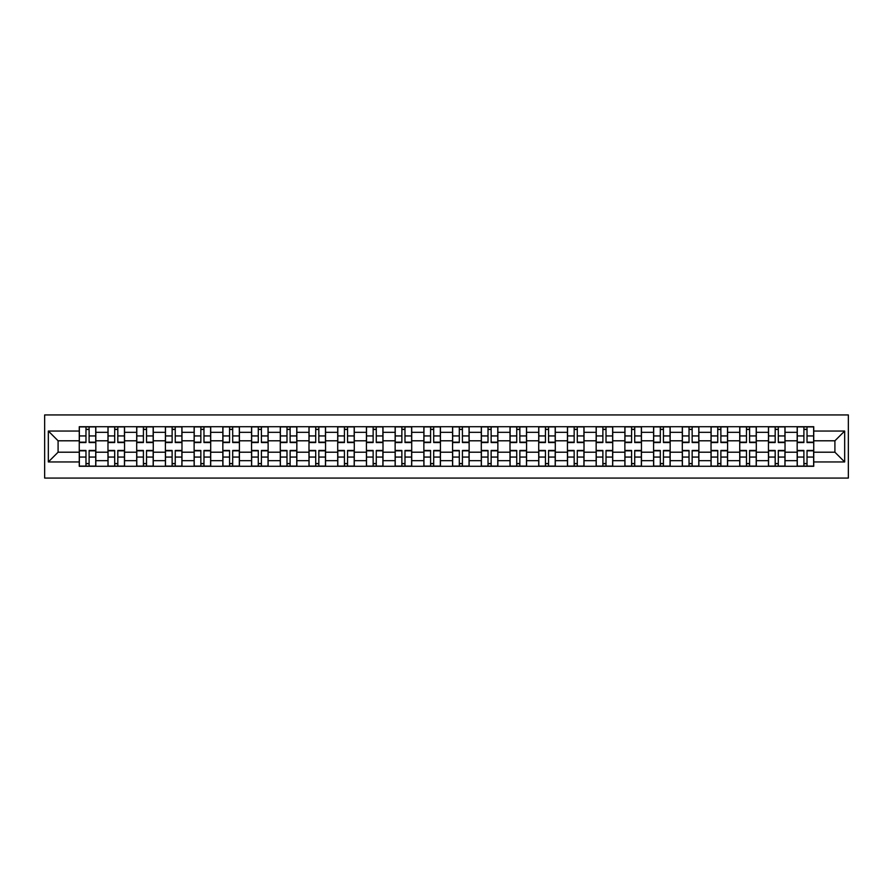 <?xml version="1.0" encoding="UTF-8"?>
<svg xmlns="http://www.w3.org/2000/svg" width="893" height="893" viewBox="0 0 893 893"><rect width="100%" height="100%" fill="white"/><g stroke="black" fill="none" stroke-linecap="round" stroke-linejoin="round"><path stroke-width="1.34" d="M44.65 478.068L848.35 478.068L848.35 414.932L44.65 414.932L44.65 478.068M107.975 466.291L107.975 432.324L95.83 432.324L95.83 466.291M95.83 432.324L95.83 426.709M107.975 432.324L107.975 426.709M124.54 426.709L124.54 466.291M136.696 466.291L136.696 426.709M153.261 426.709L153.261 466.291M165.406 466.291L165.406 426.709M181.971 426.709L181.971 466.291M194.127 466.291L194.127 426.709M210.692 426.709L210.692 466.291M222.837 466.291L222.837 426.709M239.413 426.709L239.413 466.291M251.558 466.291L251.558 426.709M268.123 426.709L268.123 466.291M280.279 466.291L280.279 426.709M296.844 426.709L296.844 466.291M308.989 466.291L308.989 426.709M325.554 426.709L325.554 466.291M337.71 466.291L337.71 426.709M354.275 426.709L354.275 466.291M366.42 466.291L366.42 426.709M382.997 426.709L382.997 466.291M395.141 466.291L395.141 426.709M411.706 426.709L411.706 466.291M423.862 466.291L423.862 426.709M440.428 426.709L440.428 466.291M452.572 466.291L452.572 426.709M469.138 426.709L469.138 466.291M481.294 466.291L481.294 426.709M497.859 426.709L497.859 466.291M510.003 466.291L510.003 426.709M526.58 426.709L526.58 466.291M538.725 466.291L538.725 426.709M555.29 426.709L555.29 466.291M567.446 466.291L567.446 426.709M584.011 426.709L584.011 466.291M596.156 466.291L596.156 426.709M612.721 426.709L612.721 466.291M624.877 466.291L624.877 426.709M641.442 426.709L641.442 466.291M653.587 466.291L653.587 426.709M670.163 426.709L670.163 466.291M682.308 466.291L682.308 426.709M698.873 426.709L698.873 466.291M711.029 466.291L711.029 426.709M727.594 426.709L727.594 466.291M739.739 466.291L739.739 426.709M756.304 426.709L756.304 466.291M768.46 466.291L768.46 426.709M785.025 426.709L785.025 466.291M797.17 466.291L797.17 426.709M797.17 452.204L785.025 452.204M768.46 452.204L756.304 452.204M739.739 452.204L727.594 452.204M711.029 452.204L698.873 452.204M682.308 452.204L670.163 452.204M653.587 452.204L641.442 452.204M624.877 452.204L612.721 452.204M596.156 452.204L584.011 452.204M567.446 452.204L555.29 452.204M538.725 452.204L526.58 452.204M510.003 452.204L497.859 452.204M481.294 452.204L469.138 452.204M452.572 452.204L440.428 452.204M423.862 452.204L411.706 452.204M395.141 452.204L382.997 452.204M366.42 452.204L354.275 452.204M337.71 452.204L325.554 452.204M308.989 452.204L296.844 452.204M280.279 452.204L268.123 452.204M251.558 452.204L239.413 452.204M222.837 452.204L210.692 452.204M194.127 452.204L181.971 452.204M165.406 452.204L153.261 452.204M136.696 452.204L124.54 452.204M107.975 452.204L95.83 452.204M797.17 440.796L785.025 440.796M768.46 440.796L756.304 440.796M739.739 440.796L727.594 440.796M711.029 440.796L698.873 440.796M682.308 440.796L670.163 440.796M653.587 440.796L641.442 440.796M624.877 440.796L612.721 440.796M596.156 440.796L584.011 440.796M567.446 440.796L555.29 440.796M538.725 440.796L526.58 440.796M510.003 440.796L497.859 440.796M481.294 440.796L469.138 440.796M452.572 440.796L440.428 440.796M423.862 440.796L411.706 440.796M395.141 440.796L382.997 440.796M366.42 440.796L354.275 440.796M337.71 440.796L325.554 440.796M308.989 440.796L296.844 440.796M280.279 440.796L268.123 440.796M251.558 440.796L239.413 440.796M222.837 440.796L210.692 440.796M194.127 440.796L181.971 440.796M165.406 440.796L153.261 440.796M136.696 440.796L124.54 440.796M107.975 440.796L95.83 440.796M58.09 452.204L79.254 452.204L79.254 440.796L58.09 440.796L58.09 452.204L48.334 461.96L48.334 431.04L79.254 431.04L79.254 440.796M813.746 440.796L813.746 452.204L834.91 452.204L834.91 440.796L813.746 440.796L813.746 426.709L79.254 426.709L79.254 431.04M813.746 431.04L844.666 431.04L844.666 461.96L813.746 461.96L813.746 452.204M79.254 452.204L79.254 466.291L813.746 466.291L813.746 461.96M79.254 461.96L48.334 461.96M89.11 463.523L85.974 463.523M85.974 429.477L89.11 429.477M117.82 463.523L114.695 463.523M114.695 429.477L117.82 429.477M146.541 463.523L143.405 463.523M143.405 429.477L146.541 429.477M175.251 463.523L172.126 463.523M172.126 429.477L175.251 429.477M203.972 463.523L200.847 463.523M200.847 429.477L203.972 429.477M232.693 463.523L229.557 463.523M229.557 429.477L232.693 429.477M261.403 463.523L258.278 463.523M258.278 429.477L261.403 429.477M290.125 463.523L286.988 463.523M286.988 429.477L290.125 429.477M318.834 463.523L315.709 463.523M315.709 429.477L318.834 429.477M347.556 463.523L344.43 463.523M344.43 429.477L347.556 429.477M376.277 463.523L373.14 463.523M373.14 429.477L376.277 429.477M404.987 463.523L401.861 463.523M401.861 429.477L404.987 429.477M433.708 463.523L430.582 463.523M430.582 429.477L433.708 429.477M462.418 463.523L459.292 463.523M459.292 429.477L462.418 429.477M491.139 463.523L488.013 463.523M488.013 429.477L491.139 429.477M519.86 463.523L516.723 463.523M516.723 429.477L519.86 429.477M548.57 463.523L545.444 463.523M545.444 429.477L548.57 429.477M577.291 463.523L574.166 463.523M574.166 429.477L577.291 429.477M606.012 463.523L602.875 463.523M602.875 429.477L606.012 429.477M634.722 463.523L631.597 463.523M631.597 429.477L634.722 429.477M663.443 463.523L660.307 463.523M660.307 429.477L663.443 429.477M692.153 463.523L689.028 463.523M689.028 429.477L692.153 429.477M720.874 463.523L717.749 463.523M717.749 429.477L720.874 429.477M749.595 463.523L746.459 463.523M746.459 429.477L749.595 429.477M778.305 463.523L775.18 463.523M775.18 429.477L778.305 429.477M807.026 463.523L803.89 463.523M803.89 429.477L807.026 429.477M48.334 431.04L58.09 440.796M834.91 452.204L844.666 461.96M834.91 440.796L844.666 431.04M89.11 442.537L89.11 426.899L95.73 426.899L95.73 442.537L89.11 442.537M85.974 429.287L89.11 429.287M91.778 426.899L79.354 426.899L79.354 442.537L85.974 442.537L85.974 426.899L83.306 426.899M85.974 450.463L85.974 466.101L79.354 466.101L79.354 450.463L85.974 450.463M89.11 463.713L85.974 463.713M83.306 466.101L95.73 466.101L95.73 450.463L89.11 450.463L89.11 466.101L91.778 466.101M117.82 442.537L117.82 426.899L124.451 426.899L124.451 442.537L117.82 442.537M114.695 429.287L117.82 429.287M120.488 426.899L108.064 426.899L108.064 442.537L114.695 442.537L114.695 426.899L112.027 426.899M146.541 442.537L146.541 426.899L153.161 426.899L153.161 442.537L146.541 442.537M143.405 429.287L146.541 429.287M149.209 426.899L136.785 426.899L136.785 442.537L143.405 442.537L143.405 426.899L140.737 426.899M175.251 442.537L175.251 426.899L181.882 426.899L181.882 442.537L175.251 442.537M172.126 429.287L175.251 429.287M177.93 426.899L165.495 426.899L165.495 442.537L172.126 442.537L172.126 426.899L169.458 426.899M114.695 450.463L114.695 466.101L108.064 466.101L108.064 450.463L114.695 450.463M117.82 463.713L114.695 463.713M112.027 466.101L124.451 466.101L124.451 450.463L117.82 450.463L117.82 466.101L120.488 466.101M143.405 450.463L143.405 466.101L136.785 466.101L136.785 450.463L143.405 450.463M146.541 463.713L143.405 463.713M140.737 466.101L153.161 466.101L153.161 450.463L146.541 450.463L146.541 466.101L149.209 466.101M172.126 450.463L172.126 466.101L165.495 466.101L165.495 450.463L172.126 450.463M175.251 463.713L172.126 463.713M169.458 466.101L181.882 466.101L181.882 450.463L175.251 450.463L175.251 466.101L177.93 466.101M203.972 442.537L203.972 426.899L210.603 426.899L210.603 442.537L203.972 442.537M200.847 429.287L203.972 429.287M206.64 426.899L194.216 426.899L194.216 442.537L200.847 442.537L200.847 426.899L198.179 426.899M232.693 442.537L232.693 426.899L239.313 426.899L239.313 442.537L232.693 442.537M229.557 429.287L232.693 429.287M235.361 426.899L222.937 426.899L222.937 442.537L229.557 442.537L229.557 426.899L226.889 426.899M200.847 450.463L200.847 466.101L194.216 466.101L194.216 450.463L200.847 450.463M203.972 463.713L200.847 463.713M198.179 466.101L210.603 466.101L210.603 450.463L203.972 450.463L203.972 466.101L206.64 466.101M229.557 450.463L229.557 466.101L222.937 466.101L222.937 450.463L229.557 450.463M232.693 463.713L229.557 463.713M226.889 466.101L239.313 466.101L239.313 450.463L232.693 450.463L232.693 466.101L235.361 466.101M261.403 442.537L261.403 426.899L268.034 426.899L268.034 442.537L261.403 442.537M258.278 429.287L261.403 429.287M264.071 426.899L251.647 426.899L251.647 442.537L258.278 442.537L258.278 426.899L255.61 426.899M290.125 442.537L290.125 426.899L296.755 426.899L296.755 442.537L290.125 442.537M286.988 429.287L290.125 429.287M292.792 426.899L280.369 426.899L280.369 442.537L286.988 442.537L286.988 426.899L284.32 426.899M318.834 442.537L318.834 426.899L325.465 426.899L325.465 442.537L318.834 442.537M315.709 429.287L318.834 429.287M321.513 426.899L309.078 426.899L309.078 442.537L315.709 442.537L315.709 426.899L313.041 426.899M347.556 442.537L347.556 426.899L354.186 426.899L354.186 442.537L347.556 442.537M344.43 429.287L347.556 429.287M350.223 426.899L337.8 426.899L337.8 442.537L344.43 442.537L344.43 426.899L341.762 426.899M376.277 442.537L376.277 426.899L382.896 426.899L382.896 442.537L376.277 442.537M373.14 429.287L376.277 429.287M378.945 426.899L366.521 426.899L366.521 442.537L373.14 442.537L373.14 426.899L370.472 426.899M404.987 442.537L404.987 426.899L411.617 426.899L411.617 442.537L404.987 442.537M401.861 429.287L404.987 429.287M407.654 426.899L395.231 426.899L395.231 442.537L401.861 442.537L401.861 426.899L399.193 426.899M433.708 442.537L433.708 426.899L440.338 426.899L440.338 442.537L433.708 442.537M430.582 429.287L433.708 429.287M436.376 426.899L423.952 426.899L423.952 442.537L430.582 442.537L430.582 426.899L427.903 426.899M462.418 442.537L462.418 426.899L469.048 426.899L469.048 442.537L462.418 442.537M459.292 429.287L462.418 429.287M465.097 426.899L452.662 426.899L452.662 442.537L459.292 442.537L459.292 426.899L456.624 426.899M258.278 450.463L258.278 466.101L251.647 466.101L251.647 450.463L258.278 450.463M261.403 463.713L258.278 463.713M255.61 466.101L268.034 466.101L268.034 450.463L261.403 450.463L261.403 466.101L264.071 466.101M286.988 450.463L286.988 466.101L280.369 466.101L280.369 450.463L286.988 450.463M290.125 463.713L286.988 463.713M284.32 466.101L296.755 466.101L296.755 450.463L290.125 450.463L290.125 466.101L292.792 466.101M315.709 450.463L315.709 466.101L309.078 466.101L309.078 450.463L315.709 450.463M318.834 463.713L315.709 463.713M313.041 466.101L325.465 466.101L325.465 450.463L318.834 450.463L318.834 466.101L321.513 466.101M344.43 450.463L344.43 466.101L337.8 466.101L337.8 450.463L344.43 450.463M347.556 463.713L344.43 463.713M341.762 466.101L354.186 466.101L354.186 450.463L347.556 450.463L347.556 466.101L350.223 466.101M373.14 450.463L373.14 466.101L366.521 466.101L366.521 450.463L373.14 450.463M376.277 463.713L373.14 463.713M370.472 466.101L382.896 466.101L382.896 450.463L376.277 450.463L376.277 466.101L378.945 466.101M401.861 450.463L401.861 466.101L395.231 466.101L395.231 450.463L401.861 450.463M404.987 463.713L401.861 463.713M399.193 466.101L411.617 466.101L411.617 450.463L404.987 450.463L404.987 466.101L407.654 466.101M430.582 450.463L430.582 466.101L423.952 466.101L423.952 450.463L430.582 450.463M433.708 463.713L430.582 463.713M427.903 466.101L440.338 466.101L440.338 450.463L433.708 450.463L433.708 466.101L436.376 466.101M459.292 450.463L459.292 466.101L452.662 466.101L452.662 450.463L459.292 450.463M462.418 463.713L459.292 463.713M456.624 466.101L469.048 466.101L469.048 450.463L462.418 450.463L462.418 466.101L465.097 466.101M491.139 442.537L491.139 426.899L497.769 426.899L497.769 442.537L491.139 442.537M488.013 429.287L491.139 429.287M493.807 426.899L481.383 426.899L481.383 442.537L488.013 442.537L488.013 426.899L485.346 426.899M519.86 442.537L519.86 426.899L526.479 426.899L526.479 442.537L519.86 442.537M516.723 429.287L519.86 429.287M522.528 426.899L510.104 426.899L510.104 442.537L516.723 442.537L516.723 426.899L514.055 426.899M548.57 442.537L548.57 426.899L555.2 426.899L555.2 442.537L548.57 442.537M545.444 429.287L548.57 429.287M551.238 426.899L538.814 426.899L538.814 442.537L545.444 442.537L545.444 426.899L542.777 426.899M577.291 442.537L577.291 426.899L583.922 426.899L583.922 442.537L577.291 442.537M574.166 429.287L577.291 429.287M579.959 426.899L567.535 426.899L567.535 442.537L574.166 442.537L574.166 426.899L571.487 426.899M606.012 442.537L606.012 426.899L612.631 426.899L612.631 442.537L606.012 442.537M602.875 429.287L606.012 429.287M608.68 426.899L596.245 426.899L596.245 442.537L602.875 442.537L602.875 426.899L600.208 426.899M634.722 442.537L634.722 426.899L641.353 426.899L641.353 442.537L634.722 442.537M631.597 429.287L634.722 429.287M637.39 426.899L624.966 426.899L624.966 442.537L631.597 442.537L631.597 426.899L628.929 426.899M488.013 450.463L488.013 466.101L481.383 466.101L481.383 450.463L488.013 450.463M491.139 463.713L488.013 463.713M485.346 466.101L497.769 466.101L497.769 450.463L491.139 450.463L491.139 466.101L493.807 466.101M516.723 450.463L516.723 466.101L510.104 466.101L510.104 450.463L516.723 450.463M519.86 463.713L516.723 463.713M514.055 466.101L526.479 466.101L526.479 450.463L519.86 450.463L519.86 466.101L522.528 466.101M545.444 450.463L545.444 466.101L538.814 466.101L538.814 450.463L545.444 450.463M548.57 463.713L545.444 463.713M542.777 466.101L555.2 466.101L555.2 450.463L548.57 450.463L548.57 466.101L551.238 466.101M574.166 450.463L574.166 466.101L567.535 466.101L567.535 450.463L574.166 450.463M577.291 463.713L574.166 463.713M571.487 466.101L583.922 466.101L583.922 450.463L577.291 450.463L577.291 466.101L579.959 466.101M602.875 450.463L602.875 466.101L596.245 466.101L596.245 450.463L602.875 450.463M606.012 463.713L602.875 463.713M600.208 466.101L612.631 466.101L612.631 450.463L606.012 450.463L606.012 466.101L608.68 466.101M631.597 450.463L631.597 466.101L624.966 466.101L624.966 450.463L631.597 450.463M634.722 463.713L631.597 463.713M628.929 466.101L641.353 466.101L641.353 450.463L634.722 450.463L634.722 466.101L637.39 466.101M663.443 442.537L663.443 426.899L670.063 426.899L670.063 442.537L663.443 442.537M660.307 429.287L663.443 429.287M666.111 426.899L653.687 426.899L653.687 442.537L660.307 442.537L660.307 426.899L657.639 426.899M660.307 450.463L660.307 466.101L653.687 466.101L653.687 450.463L660.307 450.463M663.443 463.713L660.307 463.713M657.639 466.101L670.063 466.101L670.063 450.463L663.443 450.463L663.443 466.101L666.111 466.101M692.153 442.537L692.153 426.899L698.784 426.899L698.784 442.537L692.153 442.537M689.028 429.287L692.153 429.287M694.821 426.899L682.397 426.899L682.397 442.537L689.028 442.537L689.028 426.899L686.36 426.899M689.028 450.463L689.028 466.101L682.397 466.101L682.397 450.463L689.028 450.463M692.153 463.713L689.028 463.713M686.36 466.101L698.784 466.101L698.784 450.463L692.153 450.463L692.153 466.101L694.821 466.101M720.874 442.537L720.874 426.899L727.505 426.899L727.505 442.537L720.874 442.537M717.749 429.287L720.874 429.287M723.542 426.899L711.118 426.899L711.118 442.537L717.749 442.537L717.749 426.899L715.07 426.899M717.749 450.463L717.749 466.101L711.118 466.101L711.118 450.463L717.749 450.463M720.874 463.713L717.749 463.713M715.07 466.101L727.505 466.101L727.505 450.463L720.874 450.463L720.874 466.101L723.542 466.101M749.595 442.537L749.595 426.899L756.215 426.899L756.215 442.537L749.595 442.537M746.459 429.287L749.595 429.287M752.263 426.899L739.839 426.899L739.839 442.537L746.459 442.537L746.459 426.899L743.791 426.899M746.459 450.463L746.459 466.101L739.839 466.101L739.839 450.463L746.459 450.463M749.595 463.713L746.459 463.713M743.791 466.101L756.215 466.101L756.215 450.463L749.595 450.463L749.595 466.101L752.263 466.101M778.305 442.537L778.305 426.899L784.936 426.899L784.936 442.537L778.305 442.537M775.18 429.287L778.305 429.287M780.973 426.899L768.549 426.899L768.549 442.537L775.18 442.537L775.18 426.899L772.512 426.899M775.18 450.463L775.18 466.101L768.549 466.101L768.549 450.463L775.18 450.463M778.305 463.713L775.18 463.713M772.512 466.101L784.936 466.101L784.936 450.463L778.305 450.463L778.305 466.101L780.973 466.101M807.026 442.537L807.026 426.899L813.646 426.899L813.646 442.537L807.026 442.537M803.89 429.287L807.026 429.287M809.694 426.899L797.27 426.899L797.27 442.537L803.89 442.537L803.89 426.899L801.222 426.899M803.89 450.463L803.89 466.101L797.27 466.101L797.27 450.463L803.89 450.463M807.026 463.713L803.89 463.713M801.222 466.101L813.646 466.101L813.646 450.463L807.026 450.463L807.026 466.101L809.694 466.101M768.46 432.324L756.304 432.324M739.739 432.324L727.594 432.324M711.029 432.324L698.873 432.324M682.308 432.324L670.163 432.324M653.587 432.324L641.442 432.324M624.877 432.324L612.721 432.324M596.156 432.324L584.011 432.324M567.446 432.324L555.29 432.324M538.725 432.324L526.58 432.324M510.003 432.324L497.859 432.324M481.294 432.324L469.138 432.324M452.572 432.324L440.428 432.324M423.862 432.324L411.706 432.324M395.141 432.324L382.997 432.324M366.42 432.324L354.275 432.324M337.71 432.324L325.554 432.324M308.989 432.324L296.844 432.324M280.279 432.324L268.123 432.324M251.558 432.324L239.413 432.324M222.837 432.324L210.692 432.324M194.127 432.324L181.971 432.324M165.406 432.324L153.261 432.324M136.696 432.324L124.54 432.324M797.17 432.324L785.025 432.324M768.46 460.676L756.304 460.676M739.739 460.676L727.594 460.676M711.029 460.676L698.873 460.676M682.308 460.676L670.163 460.676M653.587 460.676L641.442 460.676M624.877 460.676L612.721 460.676M596.156 460.676L584.011 460.676M567.446 460.676L555.29 460.676M538.725 460.676L526.58 460.676M510.003 460.676L497.859 460.676M481.294 460.676L469.138 460.676M452.572 460.676L440.428 460.676M423.862 460.676L411.706 460.676M395.141 460.676L382.997 460.676M366.42 460.676L354.275 460.676M337.71 460.676L325.554 460.676M308.989 460.676L296.844 460.676M280.279 460.676L268.123 460.676M251.558 460.676L239.413 460.676M222.837 460.676L210.692 460.676M194.127 460.676L181.971 460.676M165.406 460.676L153.261 460.676M136.696 460.676L124.54 460.676M107.975 460.676L95.83 460.676M797.17 460.676L785.025 460.676M89.11 442.158L95.73 442.158M89.11 435.94L95.73 435.94M79.354 442.158L85.974 442.158M79.354 435.94L85.974 435.94M85.974 450.842L79.354 450.842M85.974 457.06L79.354 457.06M95.73 450.842L89.11 450.842M95.73 457.06L89.11 457.06M117.82 442.158L124.451 442.158M117.82 435.94L124.451 435.94M108.064 442.158L114.695 442.158M108.064 435.94L114.695 435.94M146.541 442.158L153.161 442.158M146.541 435.94L153.161 435.94M136.785 442.158L143.405 442.158M136.785 435.94L143.405 435.94M175.251 442.158L181.882 442.158M175.251 435.94L181.882 435.94M165.495 442.158L172.126 442.158M165.495 435.94L172.126 435.94M114.695 450.842L108.064 450.842M114.695 457.06L108.064 457.06M124.451 450.842L117.82 450.842M124.451 457.06L117.82 457.06M143.405 450.842L136.785 450.842M143.405 457.06L136.785 457.06M153.161 450.842L146.541 450.842M153.161 457.06L146.541 457.06M172.126 450.842L165.495 450.842M172.126 457.06L165.495 457.06M181.882 450.842L175.251 450.842M181.882 457.06L175.251 457.06M203.972 442.158L210.603 442.158M203.972 435.94L210.603 435.94M194.216 442.158L200.847 442.158M194.216 435.94L200.847 435.94M232.693 442.158L239.313 442.158M232.693 435.94L239.313 435.94M222.937 442.158L229.557 442.158M222.937 435.94L229.557 435.94M200.847 450.842L194.216 450.842M200.847 457.06L194.216 457.06M210.603 450.842L203.972 450.842M210.603 457.06L203.972 457.06M229.557 450.842L222.937 450.842M229.557 457.06L222.937 457.06M239.313 450.842L232.693 450.842M239.313 457.06L232.693 457.06M261.403 442.158L268.034 442.158M261.403 435.94L268.034 435.94M251.647 442.158L258.278 442.158M251.647 435.94L258.278 435.94M290.125 442.158L296.755 442.158M290.125 435.94L296.755 435.94M280.369 442.158L286.988 442.158M280.369 435.94L286.988 435.94M318.834 442.158L325.465 442.158M318.834 435.94L325.465 435.94M309.078 442.158L315.709 442.158M309.078 435.94L315.709 435.94M347.556 442.158L354.186 442.158M347.556 435.94L354.186 435.94M337.8 442.158L344.43 442.158M337.8 435.94L344.43 435.94M376.277 442.158L382.896 442.158M376.277 435.94L382.896 435.94M366.521 442.158L373.14 442.158M366.521 435.94L373.14 435.94M404.987 442.158L411.617 442.158M404.987 435.94L411.617 435.94M395.231 442.158L401.861 442.158M395.231 435.94L401.861 435.94M433.708 442.158L440.338 442.158M433.708 435.94L440.338 435.94M423.952 442.158L430.582 442.158M423.952 435.94L430.582 435.94M462.418 442.158L469.048 442.158M462.418 435.94L469.048 435.94M452.662 442.158L459.292 442.158M452.662 435.94L459.292 435.94M258.278 450.842L251.647 450.842M258.278 457.06L251.647 457.06M268.034 450.842L261.403 450.842M268.034 457.06L261.403 457.06M286.988 450.842L280.369 450.842M286.988 457.06L280.369 457.06M296.755 450.842L290.125 450.842M296.755 457.06L290.125 457.06M315.709 450.842L309.078 450.842M315.709 457.06L309.078 457.06M325.465 450.842L318.834 450.842M325.465 457.06L318.834 457.06M344.43 450.842L337.8 450.842M344.43 457.06L337.8 457.06M354.186 450.842L347.556 450.842M354.186 457.06L347.556 457.06M373.14 450.842L366.521 450.842M373.14 457.06L366.521 457.06M382.896 450.842L376.277 450.842M382.896 457.06L376.277 457.06M401.861 450.842L395.231 450.842M401.861 457.06L395.231 457.06M411.617 450.842L404.987 450.842M411.617 457.06L404.987 457.06M430.582 450.842L423.952 450.842M430.582 457.06L423.952 457.06M440.338 450.842L433.708 450.842M440.338 457.06L433.708 457.06M459.292 450.842L452.662 450.842M459.292 457.06L452.662 457.06M469.048 450.842L462.418 450.842M469.048 457.06L462.418 457.06M491.139 442.158L497.769 442.158M491.139 435.94L497.769 435.94M481.383 442.158L488.013 442.158M481.383 435.94L488.013 435.94M519.86 442.158L526.479 442.158M519.86 435.94L526.479 435.94M510.104 442.158L516.723 442.158M510.104 435.94L516.723 435.94M548.57 442.158L555.2 442.158M548.57 435.94L555.2 435.94M538.814 442.158L545.444 442.158M538.814 435.94L545.444 435.94M577.291 442.158L583.922 442.158M577.291 435.94L583.922 435.94M567.535 442.158L574.166 442.158M567.535 435.94L574.166 435.94M606.012 442.158L612.631 442.158M606.012 435.94L612.631 435.94M596.245 442.158L602.875 442.158M596.245 435.94L602.875 435.94M634.722 442.158L641.353 442.158M634.722 435.94L641.353 435.94M624.966 442.158L631.597 442.158M624.966 435.94L631.597 435.94M488.013 450.842L481.383 450.842M488.013 457.06L481.383 457.06M497.769 450.842L491.139 450.842M497.769 457.06L491.139 457.06M516.723 450.842L510.104 450.842M516.723 457.06L510.104 457.06M526.479 450.842L519.86 450.842M526.479 457.06L519.86 457.06M545.444 450.842L538.814 450.842M545.444 457.06L538.814 457.06M555.2 450.842L548.57 450.842M555.2 457.06L548.57 457.06M574.166 450.842L567.535 450.842M574.166 457.06L567.535 457.06M583.922 450.842L577.291 450.842M583.922 457.06L577.291 457.06M602.875 450.842L596.245 450.842M602.875 457.06L596.245 457.06M612.631 450.842L606.012 450.842M612.631 457.06L606.012 457.06M631.597 450.842L624.966 450.842M631.597 457.06L624.966 457.06M641.353 450.842L634.722 450.842M641.353 457.06L634.722 457.06M663.443 442.158L670.063 442.158M663.443 435.94L670.063 435.94M653.687 442.158L660.307 442.158M653.687 435.94L660.307 435.94M660.307 450.842L653.687 450.842M660.307 457.06L653.687 457.06M670.063 450.842L663.443 450.842M670.063 457.06L663.443 457.06M692.153 442.158L698.784 442.158M692.153 435.94L698.784 435.94M682.397 442.158L689.028 442.158M682.397 435.94L689.028 435.94M689.028 450.842L682.397 450.842M689.028 457.06L682.397 457.06M698.784 450.842L692.153 450.842M698.784 457.06L692.153 457.06M720.874 442.158L727.505 442.158M720.874 435.94L727.505 435.94M711.118 442.158L717.749 442.158M711.118 435.94L717.749 435.94M717.749 450.842L711.118 450.842M717.749 457.06L711.118 457.06M727.505 450.842L720.874 450.842M727.505 457.06L720.874 457.06M749.595 442.158L756.215 442.158M749.595 435.94L756.215 435.94M739.839 442.158L746.459 442.158M739.839 435.94L746.459 435.94M746.459 450.842L739.839 450.842M746.459 457.06L739.839 457.06M756.215 450.842L749.595 450.842M756.215 457.06L749.595 457.06M778.305 442.158L784.936 442.158M778.305 435.94L784.936 435.94M768.549 442.158L775.18 442.158M768.549 435.94L775.18 435.94M775.18 450.842L768.549 450.842M775.18 457.06L768.549 457.06M784.936 450.842L778.305 450.842M784.936 457.06L778.305 457.06M807.026 442.158L813.646 442.158M807.026 435.94L813.646 435.94M797.27 442.158L803.89 442.158M797.27 435.94L803.89 435.94M803.89 450.842L797.27 450.842M803.89 457.06L797.27 457.06M813.646 450.842L807.026 450.842M813.646 457.06L807.026 457.06"/></g></svg>
